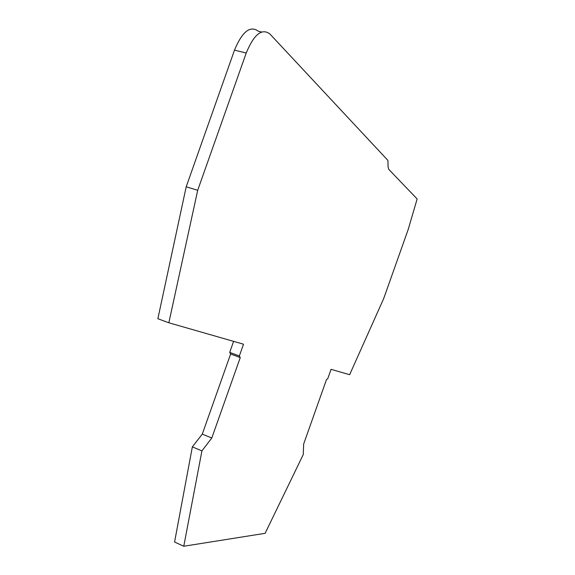 <?xml version="1.0" encoding="UTF-8"?>
<svg xmlns="http://www.w3.org/2000/svg" width="575" height="575" viewBox="0 0 575 575"><rect width="100%" height="100%" fill="white"/><g stroke="black" fill="none" stroke-linecap="round" stroke-linejoin="round"><path stroke-width="0.86" d="M192.352 446.883L174.577 542.024L183.77 546.25L265.118 533.32L303.255 454.573L303.665 443.993L326.514 379.514L327.743 378.724L331.063 369.351L349.643 374.684L383.698 298.547L408.214 229.411L417.134 198.957L388.722 169.316L388.075 166.829L387.931 160.432L269.891 33.968C261.891 27.952 253.999 34.306 246.215 53.029L197.692 190.311L186.207 186.767L157.866 318.73L168.849 322.776L243.513 344.209L239.351 355.968L229.698 352.382L230.632 354.006L202.278 434.118L192.352 446.883L201.926 450.879L183.77 546.25M261.553 31.999L258.398 31.251C250.226 25.214 242.255 31.51 234.492 50.14L186.207 186.767M197.692 190.311L168.849 322.776M233.594 341.363L229.698 352.382M239.351 355.968L240.257 357.592L230.632 354.006M240.257 357.592L211.787 438.013L202.278 434.118M211.787 438.013L201.926 450.879M246.215 53.029L234.492 50.14"/></g></svg>
